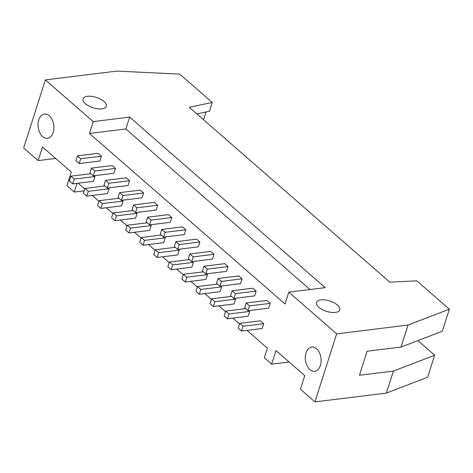 <?xml version="1.0" encoding="UTF-8"?>
<svg xmlns="http://www.w3.org/2000/svg" width="473" height="473" viewBox="0 0 473 473"><rect width="100%" height="100%" fill="white"/><g stroke="black" fill="none" stroke-linecap="round" stroke-linejoin="round"><path stroke-width="0.71" d="M83.443 193.256L84.974 188.449L88.297 191.346L86.766 196.153L83.443 193.256M108.075 187.988L109.003 188.798L107.472 193.599L86.766 196.153M109.003 188.798L88.297 191.346M89.935 172.917L91.466 168.116L94.789 171.013L93.258 175.814L89.935 172.917M104.929 185.99L84.974 188.449M91.466 168.116L112.172 165.562L115.495 168.459L94.789 171.013M115.495 168.459L113.963 173.266L93.258 175.814M97.509 205.519L99.04 200.712L102.363 203.609L100.832 208.416L97.509 205.519M122.14 200.25L123.069 201.06L121.537 205.861L100.832 208.416M123.069 201.06L102.363 203.609M104.001 185.18L105.532 180.379L108.855 183.276L107.324 188.077L104.001 185.18M118.995 198.258L99.04 200.712M105.532 180.379L126.238 177.824L129.561 180.721L108.855 183.276M129.561 180.721L128.029 185.528L107.324 188.077M111.575 217.781L113.106 212.974L116.429 215.871L114.898 220.678L111.575 217.781M136.206 212.513L137.135 213.323L135.603 218.124L114.898 220.678M137.135 213.323L116.429 215.871M118.067 197.448L119.598 192.641L122.921 195.538L121.39 200.339L118.067 197.448M133.061 210.52L113.106 212.974M119.598 192.641L140.304 190.093L143.626 192.99L122.921 195.538M143.626 192.99L142.095 197.791L121.39 200.339M125.641 230.044L127.172 225.243L130.495 228.14L128.963 232.941L125.641 230.044M150.272 224.776L151.2 225.586L149.669 230.392L128.963 232.941M151.2 225.586L130.495 228.14M132.133 209.71L133.664 204.904L136.987 207.801L135.455 212.608L132.133 209.71M147.127 222.783L127.172 225.243M133.664 204.904L154.369 202.355L157.692 205.252L136.987 207.801M157.692 205.252L156.161 210.053L135.455 212.608M139.706 242.306L141.238 237.505L144.561 240.402L143.029 245.203L139.706 242.306M164.338 237.038L165.266 237.848L163.735 242.655L143.029 245.203M165.266 237.848L144.561 240.402M146.198 221.973L147.73 217.166L151.053 220.063L149.521 224.87L146.198 221.973M161.192 235.046L141.238 237.505M147.73 217.166L168.435 214.618L171.758 217.515L151.053 220.063M171.758 217.515L170.227 222.316L149.521 224.87M153.772 254.569L155.304 249.768L158.626 252.665L157.095 257.466L153.772 254.569M178.404 249.301L179.332 250.111L177.801 254.917L157.095 257.466M179.332 250.111L158.626 252.665M160.264 234.236L161.796 229.429L165.118 232.326L163.587 237.133L160.264 234.236M175.258 247.308L155.304 249.768M161.796 229.429L182.501 226.88L185.824 229.777L165.118 232.326M185.824 229.777L184.293 234.578L163.587 237.133M167.838 266.831L169.369 262.03L172.692 264.927L171.161 269.728L167.838 266.831M192.47 261.563L193.398 262.373L191.867 267.18L171.161 269.728M193.398 262.373L172.692 264.927M174.33 246.498L175.861 241.697L179.184 244.594L177.653 249.395L174.33 246.498M189.324 259.571L169.369 262.03M175.861 241.697L196.567 239.143L199.89 242.04L179.184 244.594M199.89 242.04L198.358 246.847L177.653 249.395M181.904 279.1L183.435 274.293L186.758 277.19L185.227 281.997L181.904 279.1M206.535 273.832L207.464 274.642L205.932 279.442L185.227 281.997M207.464 274.642L186.758 277.19M188.396 258.761L189.927 253.96L193.25 256.857L191.719 261.658L188.396 258.761M203.39 271.833L183.435 274.293M189.927 253.96L210.633 251.405L213.956 254.303L193.25 256.857M213.956 254.303L212.424 259.109L191.719 261.658M195.97 291.362L197.501 286.555L200.824 289.452L199.293 294.259L195.97 291.362M220.601 286.094L221.53 286.904L219.998 291.705L199.293 294.259M221.53 286.904L200.824 289.452M202.462 271.023L203.993 266.222L207.316 269.119L205.785 273.92L202.462 271.023M217.456 284.102L197.501 286.555M203.993 266.222L224.699 263.668L228.021 266.565L207.316 269.119M228.021 266.565L226.49 271.372L205.785 273.92M210.036 303.625L211.567 298.818L214.89 301.715L213.358 306.522L210.036 303.625M234.667 298.357L235.595 299.167L234.064 303.968L213.358 306.522M235.595 299.167L214.89 301.715M216.528 283.286L218.059 278.485L221.382 281.382L219.85 286.183L216.528 283.286M231.522 296.364L211.567 298.818M218.059 278.485L238.764 275.936L242.087 278.834L221.382 281.382M242.087 278.834L240.556 283.634L219.85 286.183M224.101 315.887L225.633 311.086L228.956 313.977L227.424 318.784L224.101 315.887M248.733 310.619L249.667 311.429L248.13 316.23L227.424 318.784M249.667 311.429L228.956 313.977M230.593 295.554L232.125 290.747L235.448 293.644L233.916 298.451L230.593 295.554M245.588 308.627L225.633 311.086M232.125 290.747L252.83 288.199L256.153 291.096L235.448 293.644M256.153 291.096L254.622 295.897L233.916 298.451M206.003 111.989L203.526 119.74M75.869 160.654L77.401 155.854L80.723 158.751L79.192 163.552L75.869 160.654M77.401 155.854L98.106 153.299L101.429 156.196L80.723 158.751M101.429 156.196L99.898 161.003L79.192 163.552M69.377 180.988L70.909 176.187L74.231 179.084L72.7 183.885L69.377 180.988M94.009 175.72L94.937 176.535L74.231 179.084M90.863 173.727L70.909 176.187M94.937 176.535L93.406 181.336L72.7 183.885M244.659 307.817L246.191 303.01L249.513 305.907L247.982 310.714L244.659 307.817M246.191 303.01L266.896 300.461L270.219 303.359L249.513 305.907M270.219 303.359L268.688 308.16L247.982 310.714M238.167 328.15L239.699 323.349L243.021 326.246L241.49 331.047L238.167 328.15M239.699 323.349L260.41 320.795L263.733 323.692L243.021 326.246M263.733 323.692L262.196 328.499L241.49 331.047M289.115 361.993L271.632 364.145L275.972 350.534L304.772 375.645L300.426 389.255L314.935 401.902L386.34 393.104L427.633 377.241L434.657 355.223L393.365 371.086L386.34 393.104M320.925 299.864A12.209 5.445 -162.3 0 1 334.027 302.72A12.209 5.445 -162.3 0 1 339.756 309.85A12.209 5.445 -162.3 0 1 326.471 311.329A12.209 5.445 -162.3 0 1 316.496 302.424A12.209 5.445 -162.3 0 1 320.925 299.864M55.643 158.443L38.159 160.595L42.505 146.985L71.299 172.089L66.953 185.7L74.267 192.073L77.052 183.353M87.452 96.309A12.209 5.445 -162.3 0 1 100.554 99.17A12.209 5.445 -162.3 0 1 106.283 106.301A12.209 5.445 -162.3 0 1 92.998 107.773A12.209 5.445 -162.3 0 1 83.023 98.875A12.209 5.445 -162.3 0 1 87.452 96.309M93.216 121.608L129.632 117.121L325.223 287.649L288.808 292.137L285.024 303.985L89.432 133.457L93.216 121.608L45.367 79.896L116.772 71.098L179.728 74.119L212.235 102.458L189.253 107.294L389.841 282.174L416.843 280.85L449.35 309.188L442.326 331.206L401.033 347.07L408.057 325.057L336.652 333.849L314.935 401.902M38.762 119.882A12.209 7.846 83 0 1 44.474 114.04A12.209 7.846 83 0 1 53.751 125.197A12.209 7.846 83 0 1 47.454 138.276A12.209 7.846 83 0 1 39.72 132.546A12.209 7.846 83 0 1 38.762 119.882M45.367 79.896L23.65 147.943L38.159 160.595M417.884 340.595L434.657 355.223M449.35 309.188L408.057 325.057M393.365 371.086L359.45 375.266L367.113 351.25L401.033 347.07M336.652 333.849L288.808 292.137M89.432 133.457L125.848 128.969L310.004 289.523M129.632 117.121L125.848 128.969M306.019 352.882A12.209 7.846 83 0 1 311.725 347.046A12.209 7.846 83 0 1 321.001 358.203A12.209 7.846 83 0 1 314.711 371.275A12.209 7.846 83 0 1 306.971 365.552A12.209 7.846 83 0 1 306.019 352.882M78.187 183.211L84.803 188.981M92.253 195.473L98.869 201.244M106.319 207.736L112.935 213.512M120.384 220.004L127.001 225.775M134.45 232.267L141.066 238.037M148.516 244.529L155.132 250.3M162.582 256.792L169.198 262.562M176.648 269.054L183.264 274.825M190.714 281.317L197.33 287.087M204.779 293.579L211.401 299.356M218.845 305.842L225.467 311.618M232.911 318.11L239.533 323.881M246.977 330.373L267.387 348.163L264.318 357.771L271.632 364.145M84.212 190.85L74.267 192.073M196.845 113.91L209.421 111.267L212.235 102.458"/></g></svg>
